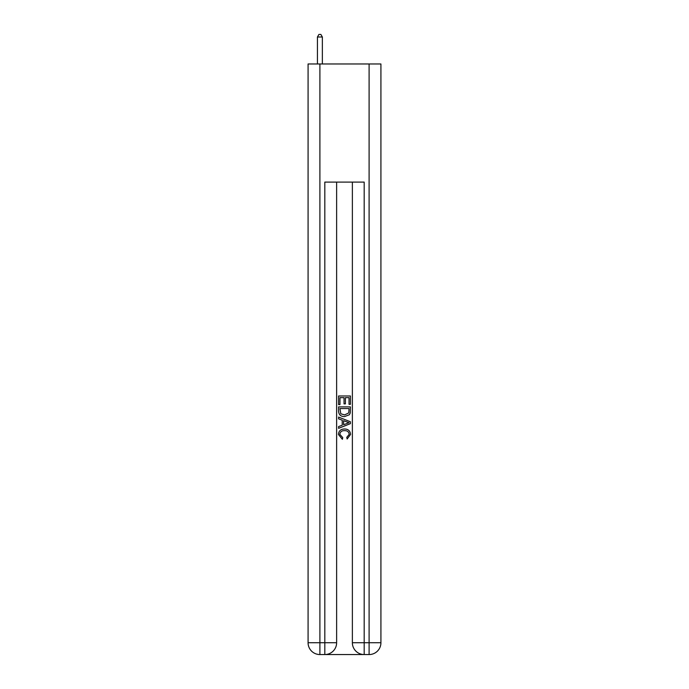 <?xml version="1.0" encoding="UTF-8"?>
<svg xmlns="http://www.w3.org/2000/svg" width="689" height="689" viewBox="0 0 689 689"><rect width="100%" height="100%" fill="white"/><g stroke="black" fill="none" stroke-linecap="round" stroke-linejoin="round"><path stroke-width="1.03" d="M325.699 654.55L363.301 654.55M319.894 63.982L319.894 642.742L308.078 642.742L308.078 63.982L380.922 63.982L380.922 642.742L369.106 642.742L369.106 63.982M352.372 182.094L352.372 642.742A11.808 11.808 0 0 0 364.188 654.55L364.188 642.742L352.372 642.742A11.808 11.808 0 0 0 364.188 654.55L369.106 654.55L369.106 642.742L364.188 642.742L364.188 182.094L324.812 182.094L324.812 642.742L319.894 642.742L319.894 654.55L324.812 654.55A11.808 11.808 0 0 0 336.628 642.742L324.812 642.742L324.812 654.55A11.808 11.808 0 0 0 336.628 642.742L336.628 182.094M369.106 654.55A11.808 11.808 0 0 0 380.922 642.742A11.808 11.808 0 0 1 369.106 654.55M308.078 642.742A11.808 11.808 0 0 0 319.894 654.55A11.808 11.808 0 0 1 308.078 642.742M338.592 404.615L338.592 395.986L350.408 395.986L350.408 404.314L349.039 404.314L349.039 397.648L345.404 397.648L345.404 403.857L344.044 403.857L344.044 397.648L339.961 397.648L339.961 404.615L338.592 404.615M338.592 411.118L338.592 406.889L350.408 406.889L350.236 413.012L349.392 414.735L344.56 416.578C340.788 416.595 338.799 414.778 338.592 411.118M339.961 408.551L340.797 413.779L344.586 414.916L348.798 412.9L349.039 408.551L339.961 408.551M338.592 418.852L338.592 417.086L350.408 421.771L350.408 423.649L338.592 428.343L338.592 426.577L342.226 425.234L342.226 420.195L338.592 418.852M346.86 421.909L343.596 420.695L343.596 424.725L349.039 422.71L346.86 421.909M339.806 434.32L342.76 437.627L342.373 439.298L338.445 434.475C338.764 430.84 340.814 429.023 344.586 428.997C348.221 429.075 350.21 430.892 350.555 434.44L347.127 438.988L346.765 437.326L349.194 434.363C348.841 431.805 347.308 430.573 344.595 430.659C341.83 430.522 340.237 431.736 339.806 434.32M322.357 63.982L322.357 37.008L317.431 37.008L317.431 63.982M317.431 37.008L318.912 34.45L320.876 34.45L322.357 37.008"/></g></svg>
